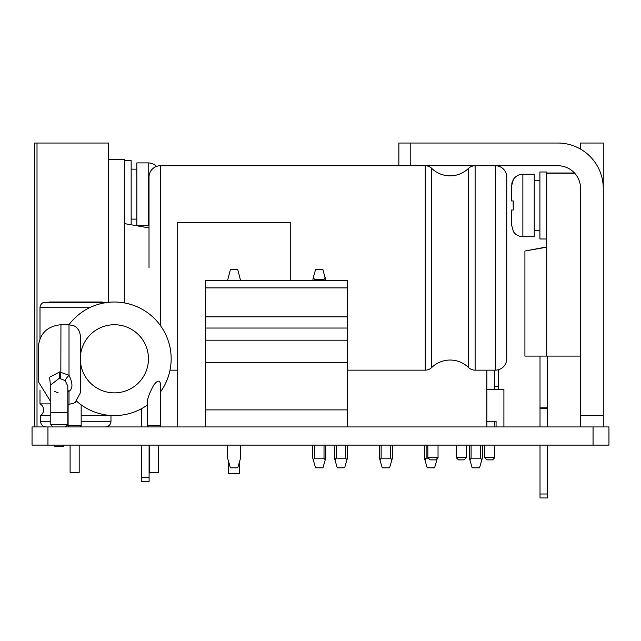 <?xml version="1.0" encoding="UTF-8"?>
<svg xmlns="http://www.w3.org/2000/svg" width="641" height="641" viewBox="0 0 641 641"><rect width="100%" height="100%" fill="white"/><g stroke="black" fill="none" stroke-linecap="round" stroke-linejoin="round"><path stroke-width="0.96" d="M47.947 445.102L47.947 426.938L32.05 426.938L32.05 445.102L608.95 445.102L608.95 426.938L608.95 445.102M47.947 426.938L608.95 426.938M347.638 426.938L347.638 280.438L205.689 280.438L205.689 426.938M347.638 287.897L205.689 287.897M324.017 280.438L324.017 279.3L314.483 279.3L313.273 277.569L312.776 280.438M312.776 445.102L312.776 458.163L315.556 467.818L322.944 467.818L325.227 459.893L324.017 458.163L314.483 458.163L313.273 459.893M325.724 445.102L325.724 458.163L325.227 459.893M313.273 277.569L315.556 269.653L322.944 269.653L325.724 280.438M324.017 279.3L325.227 277.569M240.551 280.438L237.771 269.653L230.391 269.653L227.603 280.438M227.603 445.102L227.603 458.163L230.391 467.818L237.771 467.818L240.551 458.163L240.551 445.102M498.337 369.761L498.337 389.464M336.172 445.102L336.172 458.163L345.707 458.163L346.917 459.893L347.414 458.163L347.414 445.102M336.172 458.163L334.971 459.893L337.254 467.818L344.634 467.818L346.917 459.893M381.147 445.102L381.147 458.163L390.681 458.163L391.883 459.893L389.6 467.818L382.22 467.818L379.44 458.163L379.44 445.102M381.147 458.163L379.937 459.893M436.561 459.076L436.858 459.893L434.574 467.818L427.194 467.818L424.414 458.163L424.414 445.102M426.113 445.102L426.113 458.163L424.911 459.893M426.113 458.163L428.388 458.163M471.087 445.102L471.087 458.163L480.622 458.163L481.832 459.893L479.548 467.818L472.161 467.818L469.38 458.163L469.38 445.102M471.087 458.163L469.877 459.893M334.466 445.102L334.466 458.163L334.971 459.893M391.883 459.893L392.388 458.163L392.388 445.102M437.354 458.163L436.858 459.893M481.832 459.893L482.328 458.163L482.328 445.102M580.562 426.938L580.562 415.576L603.269 415.576L603.269 426.938M603.269 415.576L603.269 187.997M580.562 149.113L580.562 143.031L603.269 143.031L603.269 188.454A45.423 45.423 0 0 0 557.846 143.031L398.862 143.031L398.862 165.739L557.846 165.739A22.715 22.715 0 0 1 580.562 188.454L580.562 415.576M603.261 187.597L603.237 186.739M602.885 182.533L602.46 179.889M580.522 187.164L580.401 185.77M486.872 426.938L486.872 370.153M486.872 389.464L503.906 389.464L503.906 426.938M496.078 426.938L496.078 421.257L486.872 421.257M456.208 445.102L456.208 457.594L458.475 459.869L464.156 459.869L466.432 457.594L456.208 457.594M494.82 445.102L494.82 457.594L492.544 459.869L486.872 459.869L484.596 457.594L484.596 445.102M438.035 457.594L435.768 459.869L430.087 459.869L427.819 457.594L438.035 457.594L438.035 445.102M494.82 457.594L484.596 457.594M494.82 421.257L494.82 426.938M466.432 457.594L466.432 445.102M427.819 445.102L427.819 457.594M494.82 389.464L494.82 370.153M34.742 426.938L34.742 143.031L108.561 143.031L108.561 302.32M108.561 426.938L108.561 425.904M108.561 159.264L124.346 159.264L124.346 302.897M124.346 223.581L149.016 227.932M149.097 477.473L149.097 481.447L141.493 481.447L141.493 477.473L149.097 477.473L149.097 445.102M141.493 408.694L141.493 426.938M141.493 445.102L141.493 477.473M131.157 224.783L131.157 160.627L124.346 160.627M131.157 219.11L136.837 219.11M131.157 169.16L136.837 169.16M149.016 225.328A11.354 11.354 0 0 1 148.191 225.36L136.837 225.36L136.837 162.902L148.191 162.902A11.354 11.354 0 0 1 156.436 166.444M149.016 267.946L149.016 177.1A11.354 11.354 0 0 1 160.378 165.739L398.862 165.739M149.016 191.443L149.016 192.012M170.017 370.153L177.188 370.153M347.638 370.153L425.247 370.153A9.27 9.27 0 0 0 431.713 367.525A26.361 26.361 0 0 1 468.435 367.453A9.599 9.599 0 0 0 475.109 370.153L495.389 370.153A11.354 11.354 0 0 0 506.743 358.8L506.743 177.1A11.354 11.354 0 0 0 495.389 165.739L495.389 370.153M425.247 370.153L425.247 165.739A9.27 9.27 0 0 1 431.713 168.375A26.361 26.361 0 0 0 468.435 168.439A9.599 9.599 0 0 1 475.109 165.739L475.109 370.153M546.717 247.194L524.915 251.032L524.915 356.084L546.717 356.084L546.717 172.998L574.488 172.998M546.717 246.945L524.915 251.032M580.562 356.084L546.717 356.084M574.713 173.246L546.717 173.246L546.717 171.988L539.906 171.988L539.906 238.989L546.717 238.989M540.018 426.938L540.018 356.084M547.622 445.102L547.622 497.969L540.018 497.969L540.018 445.102M547.622 426.938L547.622 356.084M547.622 407.139L540.018 407.139M547.622 408.573L540.018 408.573M539.906 180.514L534.225 180.514M539.906 230.464L534.225 230.464M513.032 179.937L513.032 179.937A11.354 11.354 0 0 1 522.872 174.256L534.225 174.256L534.225 236.721L522.872 236.721A11.354 11.354 0 0 1 513.032 231.04L513.032 231.04M512.512 181.387L513.281 179.937L511.51 186.138L511.51 200.945L513.281 200.945L513.281 210.032L511.51 210.032L511.51 224.839L513.281 231.04L511.51 224.839M513.281 210.032L513.137 202.564M513.201 201.675L513.281 200.945M511.51 186.138L511.574 184.937M511.822 183.446L512.063 182.573M290.75 280.438L290.75 222.523L177.188 222.523L177.188 426.938M239.646 461.312L239.646 473.499L228.292 473.499L228.292 460.534M104.259 302.584L102.111 302.015L49.429 302.015L47.29 302.584M89.636 307.696L39.998 307.696A5.681 5.681 0 0 1 43.203 302.584L75.205 302.584L75.205 302.015M106.374 302.584L76.343 302.584L76.343 302.015M39.998 307.696L39.998 338.672M39.998 390.281L39.998 403.886A6.827 6.827 0 0 1 40.567 415.576L40.567 421.257A5.681 5.681 0 0 0 46.248 426.938M50.791 403.886L39.998 403.886M110.813 415.464A6.827 6.827 0 0 0 110.973 415.576L81.167 415.576M50.791 415.576L40.567 415.576M110.973 415.576L110.973 421.257L81.167 421.257M105.3 426.938A5.681 5.681 0 0 0 110.973 421.257M76.672 401.25A56.785 56.785 0 0 0 147.598 404.848A56.785 56.785 0 0 1 76.672 401.25M171.163 358.8A56.785 56.785 0 0 1 160.659 391.699A56.785 56.785 0 0 0 132.342 304.932A56.785 56.785 0 0 0 68.956 324.731M159.521 426.938A1.138 1.138 0 0 0 160.659 425.8L160.659 385.441C160.218 379.857 157.902 379.752 153.712 385.129C149.762 392.54 147.726 397.7 147.598 400.609L147.598 425.8A1.138 1.138 0 0 0 148.736 426.938M79.18 445.102L79.18 472.361L70.093 472.361L70.093 445.102M158.672 445.102L158.672 472.361L149.585 472.361L149.585 445.102M80.029 426.938A1.138 1.138 0 0 0 81.167 425.8L81.167 404.848M69.244 426.938A1.138 1.138 0 0 1 68.106 425.8L68.106 404.223M50.791 401.819L38.236 381.507L38.236 347.438C39.598 333.657 47.162 326.085 60.951 324.731L69.012 324.731L69.012 375.273L59.637 371.94L49.645 377.212L50.791 389.696M60.839 372.028L60.951 324.731M58.027 392.572L56.656 392.244M56.144 392.052L55.719 391.875M55.246 391.643L54.605 391.274M67.826 392.004L69.012 391.282A5.681 2.764 52.4 0 0 67.826 390.601M50.791 412.403L67.826 412.403L67.826 404.223L69.012 404.223L69.012 391.282C72.906 388.662 72.906 383.326 69.012 375.273A5.681 1.058 -47.7 0 0 65.134 380.618L59.309 378.262L50.791 384.816L50.791 424.663L53.059 426.938M50.791 424.663L67.826 424.663L67.826 386.162L65.134 380.618M63.852 445.102L63.852 446.24L54.765 446.24L54.765 445.102M69.012 324.731L74.011 325.884C73.867 325.644 79.652 328.048 80.373 336.084L80.373 392.869L75.173 402.404L72.946 403.518L69.012 404.223M59.309 378.262L60.294 378.334L59.309 378.262L59.637 371.94M593.053 445.102L593.053 426.938M347.638 316.854L205.689 316.854M347.638 328.032L205.689 328.032M347.638 340.195L205.689 340.195M347.638 362.566L205.689 362.566M347.638 409.903L205.689 409.903M324.017 458.163L324.017 445.102M314.483 279.3L314.483 280.438M314.483 445.102L314.483 458.163M494.82 386.579L498.337 386.579M345.707 458.163L345.707 445.102M390.681 458.163L390.681 445.102M480.622 458.163L480.622 445.102M410.216 165.739L410.216 143.031M37.01 143.031L37.01 426.938M148.191 225.36L148.191 162.902M160.378 325.5L160.378 165.739M431.713 367.525L431.713 168.375M468.435 367.453L468.435 168.439M547.622 494.003L540.018 494.003M522.872 174.256L522.872 236.721M50.791 421.257L40.567 421.257M80.373 360.763A34.069 34.069 0 0 0 115.364 392.853A34.069 34.069 0 0 0 148.456 358.8A34.069 34.069 0 0 0 115.364 324.747A34.069 34.069 0 0 0 80.373 356.829M160.659 425.8L147.598 425.8M81.167 425.8L68.106 425.8M60.951 372.036L60.294 378.334M67.826 424.663L65.55 426.938"/></g></svg>
